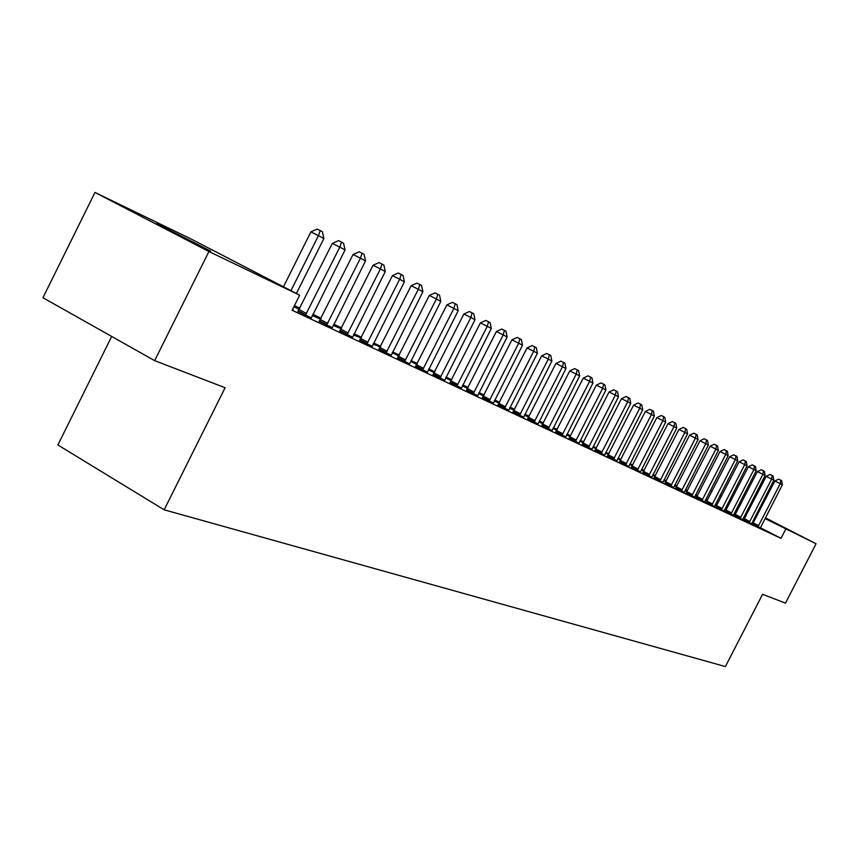 <?xml version="1.0" encoding="UTF-8"?>
<svg xmlns="http://www.w3.org/2000/svg" width="859" height="859" viewBox="0 0 859 859"><rect width="100%" height="100%" fill="white"/><g stroke="black" fill="none" stroke-linecap="round" stroke-linejoin="round"><path stroke-width="1.29" d="M765.348 517.945L783.784 527.523L765.208 518.235M757.681 514.38L756.596 513.822M210.541 251.075L156.746 223.512L210.541 251.075M697.519 495.514L695.726 494.677M687.361 490.736L685.439 489.834M676.956 485.829L674.906 484.863M666.294 480.815L664.104 479.773M655.374 475.661L653.033 474.565M644.175 470.388L641.684 469.218M632.696 464.987L630.034 463.731M620.917 459.436L618.093 458.105M608.838 453.745L605.831 452.328M596.436 447.904L593.247 446.401M583.712 441.913L580.319 440.313M570.634 435.749L567.037 434.063M557.201 429.425L553.389 427.632M543.393 422.918L539.355 421.017M529.187 416.228L524.924 414.221M514.584 409.346L510.063 407.22M499.551 402.27L494.773 400.015M484.079 394.979L479.021 392.606M468.144 387.473L462.797 384.961M451.716 379.742L446.068 377.08M434.794 371.764L428.824 368.951M417.334 363.54L411.021 360.576M399.317 355.057L392.649 351.922M380.73 346.306L373.676 342.977M361.521 337.254L354.069 333.743M341.667 327.902L333.797 324.197M321.148 318.238L312.816 314.319M299.909 308.231L294.422 305.654M710.361 490.457L712.014 491.251M720.121 495.181L721.657 495.922M729.656 499.798L731.073 500.486M738.976 504.308L740.286 504.942M111.691 336.46L57.875 444.962L164.155 509.806L725.404 666.563L762.567 594.31L785.48 603.125L816.05 543.768L765.036 518.557M164.155 509.806L225.112 387.731L154.652 360.651L42.95 297.729L94.973 192.437L190.043 238.48L299.651 295.195L208.93 251.515L94.973 192.437M705.486 499.981L707.118 500.818M705.389 500.153L707.054 500.937M743.722 519.888L751.614 523.775M685.063 490.575L686.964 491.498M685.149 490.392L687.05 491.327M724.158 510.761L733.479 515.303M724.158 510.74L725.372 511.309M663.739 480.492L665.897 481.588M663.803 480.353L666.004 481.384M706.184 502.332L714.505 506.423M641.34 469.884L643.788 471.151M641.383 469.809L643.874 470.979M686.062 492.926L694.63 497.125M617.771 458.738L620.552 460.166M617.782 458.717L620.617 460.048M664.973 483.059L673.778 487.375M596.125 448.527L594.16 447.603L596.082 448.602M605.445 453.112L606.959 453.896L605.412 453.165M642.822 472.697L651.884 477.142M579.954 441.054L583.164 442.718L579.889 441.172M619.522 461.798L628.863 466.373M553.046 428.319L556.782 430.252M552.938 428.512L556.75 430.305M595.008 450.331L604.639 455.045M524.581 414.886L528.79 417.023M524.462 415.133L528.725 417.13M569.152 438.24L579.106 443.104M494.322 400.917L499.079 403.204M494.419 400.713L499.176 403.011M541.868 425.473L552.144 430.488M462.367 385.798L467.661 388.44M462.443 385.67L467.779 388.182M513.016 411.976L523.646 417.163M428.426 369.724L434.3 372.752M428.448 369.692L434.429 372.495M482.457 397.685L493.463 403.043M398.941 355.809L393.787 353.393L398.844 356.023M450.052 382.523L461.466 388.075M361.124 338.027L358.085 336.599L361.07 338.156M373.203 343.922L375.716 345.232L373.15 344.019M415.606 366.406L427.449 372.172M320.106 318.743L320.729 319.065L320.106 318.743M333.356 325.056L338.575 327.773L333.249 325.271M378.937 349.259L391.253 355.229M293.971 306.556L299.007 309.186L293.864 306.77M339.81 330.951L352.63 337.168M297.976 311.387L311.345 317.851M299.651 295.195L292.114 310.282L781.014 538.346L760.43 527.727M752.774 523.775L751.786 523.271M744.119 519.319L742.971 518.718M735.261 514.745L733.973 514.079L733.457 515.357M726.177 510.053L724.771 509.333M716.868 505.253L715.364 504.48M707.354 500.346L705.722 499.508M292.608 309.283L293.144 309.541L292.618 309.261M319.247 321.341L332.336 327.676M359.696 340.25L372.258 346.349M312.408 315.135L319.108 318.625L312.268 315.414M397.567 357.967L409.636 363.84M341.27 328.696L339.391 327.816L341.238 328.772M353.607 334.645L357.43 336.642L353.532 334.806M433.097 374.588L444.715 380.247M380.344 347.068L376.21 345.125L380.258 347.229M392.155 352.888L393.443 353.564L392.133 352.942M466.491 390.211L477.701 395.677M416.959 364.291L410.838 361.414L416.84 364.527M497.962 404.933L508.775 410.205M445.66 377.885L451.233 380.72M445.703 377.799L451.362 380.462M527.641 418.816L538.099 423.916M478.581 393.476L483.596 395.924M478.667 393.304L483.714 395.698M555.698 431.937L565.802 436.877M509.602 408.143L514.122 410.269M509.72 407.907L514.197 410.119M582.252 444.361L592.044 449.15M539.023 421.683L542.974 423.723M538.904 421.919L542.931 423.809M607.42 456.14L616.912 460.778M566.682 434.772L570.204 436.597M566.596 434.933L570.193 436.619M631.322 467.317L640.524 471.827M583.39 442.546L582.177 441.977L583.368 442.589M592.86 447.163L595.201 448.377L592.817 447.249M654.032 477.937L662.965 482.318M608.526 454.368L605.842 453.101L608.473 454.465M617.685 458.899L618.416 459.286L617.675 458.931M675.646 488.052L684.322 492.314M629.711 464.386L632.31 465.728M629.733 464.332L632.396 465.589M694.684 496.964L704.681 501.828M694.684 496.953L696.241 497.683M652.679 475.252L654.977 476.444M652.733 475.145L655.073 476.251M715.891 506.874L724.105 510.912M674.53 485.593L676.559 486.602M674.605 485.432L676.656 486.409M734.649 515.647L742.648 519.588M695.446 495.235L697.197 496.126M695.339 495.428L697.132 496.266M752.581 524.044L760.387 527.877M715.289 504.62L716.803 505.393M715.214 504.77L716.75 505.489M756.715 513.585L757.81 514.144M757.52 514.713L756.425 514.144M748.812 510.246L747.62 509.634M739.91 505.683L738.611 505.017M730.805 501.012L729.398 500.292M721.496 496.234L719.971 495.46M711.961 491.348L710.329 490.51M747.996 508.893L749.188 509.505M756.8 513.403L757.896 513.972M765.412 517.816L816.05 543.768M154.652 360.651L208.93 251.515M781.014 538.346L785.727 529.176M290.954 290.686L318.453 235.645L323.864 238.555L296.398 293.51M283.459 286.809L310.883 231.887L318.453 235.645L320.224 230.566L322.383 231.737L323.864 238.555M310.883 231.887L317.196 229.074L320.224 230.566M305.374 315.253L339.82 247.124L345.039 249.926L311.312 318.023M297.869 311.516L332.326 243.408L339.82 247.124L341.517 242.109L343.6 243.237L345.039 249.926M332.326 243.408L338.521 240.627L341.517 242.109M326.57 325.164L360.447 258.205L365.504 260.911L332.304 327.837M319.14 321.47L353.049 254.522L360.447 258.205L362.079 253.255L364.098 254.35L365.504 260.911M353.049 254.522L359.116 251.794L362.079 253.255M347.057 334.731L380.397 268.91L385.272 271.53L352.598 337.329M339.713 331.08L373.064 265.27L380.397 268.91L381.954 264.035L383.909 265.087L385.272 271.53M373.064 265.27L379.023 262.575L381.954 264.035M366.857 343.997L399.671 279.272L404.396 281.806L372.215 346.499M359.599 340.379L392.423 275.664L399.671 279.272L401.185 274.45L403.064 275.471L404.396 281.806M392.423 275.664L398.286 273.012L401.185 274.45M386.024 352.952L418.333 289.29L422.907 291.749L391.21 355.379M378.84 349.366L411.16 285.725L418.333 289.29L419.783 284.533L421.608 285.521L422.907 291.749M411.16 285.725L416.916 283.105L419.783 284.533M404.578 361.628L436.393 298.996L440.817 301.369L409.603 363.969M397.47 358.085L429.296 295.464L436.393 298.996L437.789 294.293L439.561 295.249L440.817 301.369M429.296 295.464L434.944 292.887L437.789 294.293M422.553 370.025L453.885 308.392L458.18 310.69L427.417 372.301M415.52 366.514L446.863 304.891L453.885 308.392L455.227 303.742L456.945 304.677L458.18 310.69M446.863 304.891L452.425 302.347L455.227 303.742M439.969 378.164L470.839 317.497L474.995 319.72L444.683 380.376M433.011 374.696L463.892 314.029L470.839 317.497L472.128 312.901L473.792 313.803L474.995 319.72M463.892 314.029L469.358 311.527L472.128 312.901M456.848 386.056L487.278 326.323L491.305 328.482L461.423 388.204M449.966 382.62L480.396 322.898L487.278 326.323L488.524 321.792L490.135 322.662L491.305 328.482M480.396 322.898L485.764 320.418L488.524 321.792M473.234 393.712L503.213 334.881L507.121 336.986L477.668 395.795M466.416 390.308L496.416 331.488L503.213 334.881L504.416 330.404L505.983 331.252L507.121 336.986M496.416 331.488L501.699 329.051L504.416 330.404M489.125 401.142L518.686 343.192L522.487 345.232L493.431 403.161M482.382 397.771L511.953 339.831L518.686 343.192L519.845 338.768L521.359 339.584L522.487 345.232M511.953 339.831L517.15 337.426L519.845 338.768M504.555 408.358L533.707 351.256L537.39 353.242L508.743 410.312M497.887 405.018L527.039 347.938L533.707 351.256L534.824 346.886L536.295 347.68L537.39 353.242M527.039 347.938L532.161 345.554L534.824 346.886M519.545 415.369L548.289 359.094L551.875 361.016L523.614 417.27M512.941 412.062L541.696 355.798L548.289 359.094L549.373 354.767L550.802 355.551L551.875 361.016M541.696 355.798L546.732 353.457L549.373 354.767M534.115 422.177L562.462 366.707L565.941 368.575L538.067 424.024M527.576 418.902L555.934 363.443L562.462 366.707L563.504 362.434L564.9 363.185L565.941 368.575M555.934 363.443L560.895 361.134L563.504 362.434M548.267 428.791L576.239 374.105L579.632 375.92L552.112 430.595M541.804 425.549L569.775 370.884L576.239 374.105L577.248 369.885L578.601 370.616L579.632 375.92M569.775 370.884L574.66 368.597L577.248 369.885M562.044 435.234L589.639 381.299L592.935 383.071L565.78 436.973M555.633 432.023L583.24 378.11L589.639 381.299L590.616 377.122L591.937 377.842L592.935 383.071M583.24 378.11L588.061 375.855L590.616 377.122M575.433 441.494L602.674 388.3L605.885 390.029L579.073 443.19M569.098 438.315L596.339 385.143L602.674 388.3L603.619 384.177L604.897 384.864L605.885 390.029M596.339 385.143L601.085 382.91L603.619 384.177M588.469 447.582L615.366 395.119L618.48 396.794L592.012 449.246M582.198 444.436L609.085 391.983L615.366 395.119L616.268 391.028L617.514 391.704L618.48 396.794M609.085 391.983L613.766 389.782L616.268 391.028M601.16 453.52L627.714 401.754L630.753 403.376L604.618 455.13M594.943 450.406L621.497 398.64L627.714 401.754L628.595 397.706L629.808 398.372L630.753 403.376M621.497 398.64L626.104 396.471L628.595 397.706M613.53 459.297L639.74 408.208L642.693 409.797L616.88 460.864M607.367 456.204L633.588 405.137L639.74 408.208L640.589 404.213L641.77 404.857L642.693 409.797M633.588 405.137L638.13 402.989L640.589 404.213M625.567 464.923L651.455 414.5L654.343 416.057L628.842 466.458M619.468 461.863L645.367 411.461L651.455 414.5L652.282 410.548L653.431 411.171L654.343 416.057M645.367 411.461L649.844 409.335L652.282 410.548M637.303 470.41L662.88 420.642L665.682 422.145L640.492 471.902M631.268 467.382L656.834 417.614L662.88 420.642L663.674 416.722L664.802 417.334L665.682 422.145M656.834 417.614L661.258 415.52L663.674 416.722M648.749 475.768L674.004 426.612L676.752 428.083L651.863 477.217M642.768 472.761L668.034 423.627L674.004 426.612L674.777 422.746L675.872 423.337L676.752 428.083M668.034 423.627L672.393 421.554L674.777 422.746M659.905 480.976L684.87 432.442L687.533 433.881L662.944 482.393M653.978 478.001L678.943 429.489L684.87 432.442L685.611 428.62L686.685 429.199L687.533 433.881M678.943 429.489L683.249 427.428L685.611 428.62M670.793 486.065L695.457 438.133L698.066 439.54L673.757 487.45M664.92 483.123L689.584 435.202L695.457 438.133L696.177 434.343L697.218 434.912L698.066 439.54M689.584 435.202L693.836 433.172L696.177 434.343M681.412 491.037L705.787 443.684L708.331 445.048L684.301 492.379M675.604 488.116L699.978 440.774L705.787 443.684L706.495 439.926L707.505 440.484L708.331 445.048M699.978 440.774L704.165 438.766L706.495 439.926M691.785 495.879L715.88 449.107L718.36 450.438L694.609 497.2M686.019 492.98L710.114 446.218L715.88 449.107L716.556 445.392L717.555 445.928L718.36 450.438M710.114 446.218L714.248 444.232L716.556 445.392M701.91 500.614L725.726 454.39L728.153 455.699L704.659 501.903M696.198 497.748L720.014 451.533L725.726 454.39L726.381 450.717L727.358 451.243L728.153 455.699M720.014 451.533L724.105 449.568L726.381 450.717M711.789 505.232L735.336 459.554L737.709 460.832L714.484 506.488M706.141 502.386L729.688 456.73L735.336 459.554L735.98 455.914L736.925 456.43L737.709 460.832M729.688 456.73L733.715 454.787L735.98 455.914M721.453 509.752L744.742 464.601L747.051 465.846L724.083 510.976M715.848 506.928L739.127 461.798L744.742 464.601L745.354 460.993L746.288 461.498L747.051 465.846M739.127 461.798L743.121 459.876L745.354 460.993M730.891 514.165L753.923 469.54L756.178 470.753L733.973 514.069M725.34 511.363L748.361 466.748L753.923 469.54L754.524 465.965L755.426 466.458L756.178 470.753M748.361 466.748L752.301 464.859L754.524 465.965M740.114 518.471L762.889 474.361L765.101 475.542L742.627 519.652M734.617 515.701L757.391 471.602L762.889 474.361L763.479 470.818L764.36 471.301L765.101 475.542M757.391 471.602L761.278 469.723L763.479 470.818M749.134 522.691L771.672 479.064L773.83 480.235L751.593 523.84M743.679 519.942L766.207 476.337L771.672 479.064L772.23 475.564L773.1 476.036L773.83 480.235M766.207 476.337L770.051 474.469L772.23 475.564M757.96 526.814L780.251 483.681L782.366 484.809L760.365 527.941M752.548 524.087L774.839 480.965L780.251 483.681L780.799 480.202L781.647 480.664L782.366 484.809M774.839 480.965L778.63 479.129L780.799 480.202M305.772 314.781L298.374 310.915M306.609 313.492L299.211 309.627M326.957 324.691L319.634 320.869M327.773 323.424L320.461 319.612M347.433 334.28L340.185 330.49M348.239 333.034L340.991 329.255M367.233 343.536L360.061 339.799M368.017 342.312L360.855 338.575M386.389 352.501L379.291 348.808M387.162 351.299L380.065 347.605M404.933 361.188L397.921 357.527M405.695 359.996L398.673 356.345M422.896 369.595L415.949 365.977M423.648 368.425L416.701 364.807M440.313 377.735L433.43 374.159M441.043 376.586L434.171 373.01M457.192 385.637L450.384 382.094M457.911 384.499L451.104 380.966M473.556 393.304L466.824 389.803M474.265 392.176L467.532 388.687M489.447 400.734L482.779 397.266M490.145 399.628L483.477 396.171M504.877 407.961L498.274 404.525M505.564 406.865L498.961 403.44M519.856 414.972L513.328 411.579M520.533 413.898L513.993 410.505M534.416 421.78L527.952 418.419M535.082 420.727L528.607 417.367M548.568 428.405L542.169 425.076M549.223 427.363L542.824 424.035M562.334 434.847L555.988 431.562M562.978 433.816L556.632 430.531M575.723 441.107L569.442 437.854M576.357 440.098L570.075 436.844M588.759 447.206L582.542 443.985M589.381 446.208L583.164 442.986M601.45 453.144L595.287 449.955M602.062 452.156L595.899 448.967M613.798 458.931L607.7 455.775M614.41 457.954L608.312 454.798M625.846 464.569L619.801 461.433M626.436 463.602L620.391 460.478M637.571 470.056L631.59 466.952M638.162 469.1L632.181 466.007M649.017 475.414L643.08 472.343M649.597 474.469L643.659 471.398M660.163 480.632L654.29 477.593M660.743 479.698L654.859 476.659M671.051 485.722L665.231 482.715M671.62 484.798L665.789 481.792M681.67 490.693L675.893 487.708M682.229 489.78L676.452 486.806M692.032 495.546L686.32 492.583M692.579 494.644L686.867 491.692M702.147 500.282L696.488 497.35M702.694 499.39L697.025 496.459M712.036 504.899L706.42 502M712.573 504.029L706.957 501.13M721.689 509.419L716.127 506.552M722.226 508.549L716.653 505.683M731.127 513.832L725.608 510.987M731.653 512.973L726.134 510.128M740.351 518.149L734.885 515.336M740.866 517.301L735.401 514.487M749.37 522.369L743.948 519.577M749.875 521.531L744.452 518.739M758.186 526.503L752.806 523.732M758.69 525.665L753.311 522.895"/></g></svg>
